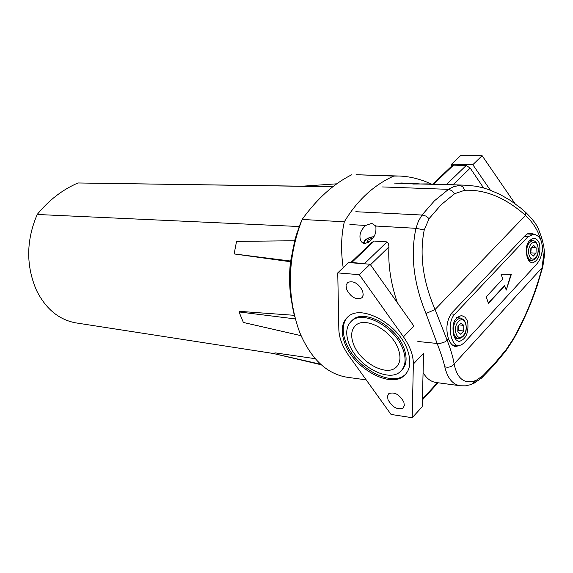 <?xml version="1.0" encoding="UTF-8"?>
<svg xmlns="http://www.w3.org/2000/svg" width="573" height="573" viewBox="0 0 573 573"><rect width="100%" height="100%" fill="white"/><g stroke="black" fill="none" stroke-linecap="round" stroke-linejoin="round"><path stroke-width="0.86" d="M351.385 321.152L352.682 319.899C364.292 308.482 396.917 326.503 404.187 348.814C407.367 358.168 406.544 365.295 401.73 370.187M348.835 343.32C345.297 333.436 346.235 325.965 351.657 320.923C363.261 309.506 395.893 327.548 403.184 349.867C406.429 359.457 405.505 366.684 400.412 371.533C388.58 383.251 356.406 365.338 348.835 343.32M407.625 350.404C411.364 361.484 410.289 369.836 404.423 375.444C390.693 389.046 353.448 368.303 344.66 342.819C340.527 331.33 341.623 322.656 347.926 316.797C361.355 303.597 399.209 324.511 407.625 350.404M405.87 373.961L405.412 374.384C391.681 387.993 354.451 367.279 345.669 341.802C341.866 331.352 342.489 323.136 347.532 317.134M398.371 349.286C392.297 330.743 365.13 315.83 355.611 325.485C351.256 329.661 350.518 335.792 353.398 343.872C359.629 362.064 386.173 376.891 396.007 367.336C400.305 363.311 401.093 357.301 398.371 349.286M388.021 399.732C392.476 407.396 397.512 410.161 403.127 408.019L404.352 405.519L403.836 402.06C399.388 394.374 394.353 391.588 388.738 393.708L387.498 396.237L388.021 399.732M346.629 289.515C350.991 297.294 356.026 300.094 361.728 297.924L363.232 295.038L362.666 290.984C358.304 283.184 353.276 280.362 347.575 282.51L346.042 285.426L346.629 289.515M431.405 184.033C420.475 179.055 409.724 176.391 399.166 176.04L393.658 176.09C373.61 185.215 357.165 200.457 344.323 221.808L302.136 219.452C287.381 258.022 286.543 295.618 299.622 332.233C310.917 358.927 326.746 373.933 347.102 377.249L366.211 379.892M391.03 414.437L412.209 417.717L413.348 364.048C413.391 355.453 410.096 346.386 403.464 336.838L359.314 274.689L337.755 272.891L338.836 329.489C339.144 337.977 342.511 346.772 348.936 355.862L391.03 414.437M344.323 221.808C341.114 235.711 340.734 251.003 343.191 267.698M393.658 176.09L356.055 174.722L399.166 176.04M302.136 219.452C317.134 198.673 333.644 183.79 351.664 174.801M403.464 336.838L413.878 326.037L370.101 264.232L348.563 262.57L337.755 272.891M412.209 417.717L422.172 406.794L423.605 353.161L413.348 364.048M370.101 264.232L359.314 274.689M482.122 155.691L460.928 155.283L451.596 164.193L472.818 164.702L482.122 155.691L515.048 203.666M472.818 164.702L490.345 190.164M451.596 164.193L451.517 166.263M371.791 223.348L365.739 225.447C360.596 230.052 358.891 235.059 360.61 240.481L362.236 242.694L364.722 243.661C373.181 240.459 376.862 234.579 375.781 226.02L371.791 223.348M467.196 185.258L427.537 183.904L413.434 184.04L410.125 183.618L412.839 183.403L420.26 183.969M382.556 186.941L448.509 189.348L434.456 200.786L422.007 215.04L355.833 211.716M366.197 263.931L351.836 262.427L350.69 262.735M459.345 345.583L455.542 346.529C452.663 346.085 450.299 343.492 448.444 338.765L444.82 341.938L439.405 343.7L417.853 341.479L439.419 343.7L444.827 341.938L448.444 338.765C445.579 328.866 446.689 320.278 451.768 312.987L525.434 235.288L527.511 233.813L530.276 233.032L535.655 234.765M451.875 165.912L453.515 165.153L466.229 165.461L470.204 168.097L483.598 187.965M525.699 212.368C537.975 224.573 537.947 228.004 541.614 237.444L540.805 239.944M529.538 233.125L531.844 234.228M466.365 185.229L420.131 183.976M351.836 262.427L374.169 241.061L371.813 242.472M374.169 241.061L387.033 241.899L364.729 263.422M370.487 264.783L388.931 246.899L388.523 243.489L387.033 241.899M388.931 246.899C387.978 264.962 390.807 283.592 397.397 302.773M375.781 226.02L415.955 228.319C410.282 254.863 413.62 283.27 425.975 313.531L437.228 343.714C440.881 353.118 443.402 360.811 444.784 366.792C447.499 378.259 452.691 384.59 460.363 385.779L436.397 382.542C430.946 381.819 426.505 378.495 423.082 372.572M466.372 185.229L475.991 186.232L482.402 187.636L488.776 189.599L499.792 194.297L510.457 200.478L520.656 208.006L525.556 212.232L525.491 215.391C532.99 222.453 538.068 230.575 540.726 239.743M444.784 366.792C448.602 367.823 451.71 366.885 454.117 363.984C453.171 357.717 450.836 349.781 447.133 340.169L435.065 309.52C422.917 281.243 419.307 254.706 424.235 229.923L415.955 228.319L418.426 221.135L422.007 215.04L425.76 216.028L429.127 218.6L441.074 204.797L454.618 193.71L464.646 190.279L462.841 186.784L460.055 185.344L453.995 186.583L449.246 188.861L448.509 189.348L451.853 190.644L454.618 193.71M425.975 313.531L435.065 309.52L525.491 215.391C505.608 197.721 485.331 189.348 464.646 190.279M541.707 237.759L541.578 237.358M455.714 345.311L453.873 346.035M542.266 245.18L543.448 256.747L541.951 268.157C535.497 292.66 525.971 316.189 513.365 338.729L513.401 339.417L505.923 350.769M541.7 237.709L543.813 246.383L544.278 250.852C544.708 253.553 544.185 258.946 542.703 267.025L454.117 363.984C457.297 379.104 464.631 384.576 476.106 380.415L471.5 384.483L465.462 385.844L460.363 385.779M539.623 244.084C540.762 254.684 538.248 260.994 532.081 263.028L529.287 261.431L527.21 257.384C524.975 246.719 527.153 240.359 533.75 238.318C536.428 238.597 538.384 240.517 539.623 244.084M467.64 321.252C468.95 332.662 466.057 339.409 458.966 341.479L456.072 339.853L453.909 335.964C451.424 324.433 453.995 317.628 461.637 315.565L465.183 317.263L467.64 321.252M536.529 264.332C541.592 258.208 543.283 250.759 541.592 241.971C539.938 237.251 537.281 234.701 533.621 234.328L527.905 236.807L454.697 314.262C446.525 322.463 450.564 345.512 458.164 345.591L461.272 344.975L463.98 342.962L536.529 264.332M504.935 285.59L488.411 303.346L486.233 296.785L502.808 279.065L501.067 274.223L511.324 274.424L506.238 290.103L504.605 285.562L488.325 303.06M510.923 274.417L506.238 290.103M299.221 226.528L37.202 214.474C26.107 240.467 25.892 265.808 36.565 290.497C45.84 308.962 58.912 319.748 75.779 322.871L274.746 353.699M291.478 301.348C289.293 288.484 288.978 275.284 290.518 261.746L234.128 253.932L236.549 241.383L294.708 240.753L290.518 261.746M294.586 240.753L297.459 231.556M301.276 221.55L301.076 221.823C288.821 253.137 286.701 284.824 294.708 316.876M301.047 335.671L243.382 322.47L239.034 311.934L239.657 311.361L294.293 315.315M321.274 364.786L274.725 353.82L274.911 352.832L315.243 358.684M332.849 186.748L77.949 182.973C62.299 189.799 48.719 200.299 37.202 214.474M332.985 186.64L77.949 182.973M239.034 311.934L295.231 318.917M290.869 261.073L234.128 253.932M274.725 353.82L320.722 364.285M302.322 186.204L336.759 183.826M530.756 252.636L530.956 248.109M531.25 247.794L530.741 253.287M536.02 253.187L533.327 256.088L530.734 253.61L530.856 248.216L533.563 245.323L536.142 247.815L536.02 253.187L531.135 252.865M531.508 247.522L536.142 247.815M457.82 331.28L458.78 327.663L458.507 325.507M458.83 325.163L458.729 330.471L457.82 331.445M463.686 331.001L460.699 334.209L457.813 331.788L457.92 326.137L460.914 322.936L463.793 325.378L463.686 331.001L458.729 330.471M459.088 324.884L463.793 325.378M368.74 242.451L367.207 242.35L367.622 240.331L371.225 238.526L372.672 238.619M371.698 239.836L371.225 238.526M368.382 242.429L367.622 240.331M429.127 218.6L424.235 229.923M410.146 183.632L394.374 183.088M349.881 224.544L365.739 225.447M466.229 165.461L446.453 184.549M433.697 184.112L453.515 165.153M453.007 184.771L470.204 168.097M493.976 365.144L505.673 351.084L506.267 349.494L494.556 363.561L482.86 375.723L476.106 380.415M506.267 349.494L513.365 338.729M437.428 382.685L422.38 399.102M473.004 383.924L481.535 378.087L482.86 375.723M524.18 236.592L527.905 236.807M450.987 313.889L454.697 314.262M537.868 245.702C538.856 254.777 536.729 259.719 531.508 260.529L529.008 259.225L527.224 255.973C525.856 247.45 527.733 242.365 532.854 240.717L529.216 240.502M537.675 246.175C535.053 236.778 526.1 246.283 529.187 255.272C531.887 264.633 540.726 255.057 537.675 246.175M465.713 322.986C467.425 331.803 465.004 337.082 458.443 338.822L455.879 337.49L454.038 334.36C452.505 325.163 454.69 319.727 460.592 318.058L456.531 317.643M465.484 323.559C462.526 313.904 452.62 324.411 456.101 333.622C459.145 343.248 468.922 332.655 465.484 323.559M373.911 236.713L369.893 237.53L366.204 239.421L364.099 241.856L364.535 243.647M352.682 319.899L351.657 320.923M405.412 374.384L404.423 375.444M403.571 407.539L403.127 408.019M362.2 297.451L361.728 297.924M396.007 367.336L397.34 365.954M412.839 183.403L400.763 182.988M372.242 242.064L350.626 262.728M452.104 165.697L432.873 184.083M375.759 225.977L376.038 226.743M493.647 365.51L481.957 377.679M542.61 267.383L537.123 285.913C530.963 304.292 523.077 322.083 513.48 339.28M422.358 399.947L438.087 382.771M527.224 233.963L533.621 234.328M452.255 344.91L458.164 345.591M537.846 245.631C536.443 242.257 534.781 240.617 532.854 240.717M528.492 260.314L531.508 260.529M465.684 322.9L463.815 319.705L460.592 318.058M455.041 338.442L458.443 338.822M374.011 236.542L369.735 237.458L366.419 239.091L364.858 240.295L363.167 243.274"/></g></svg>

